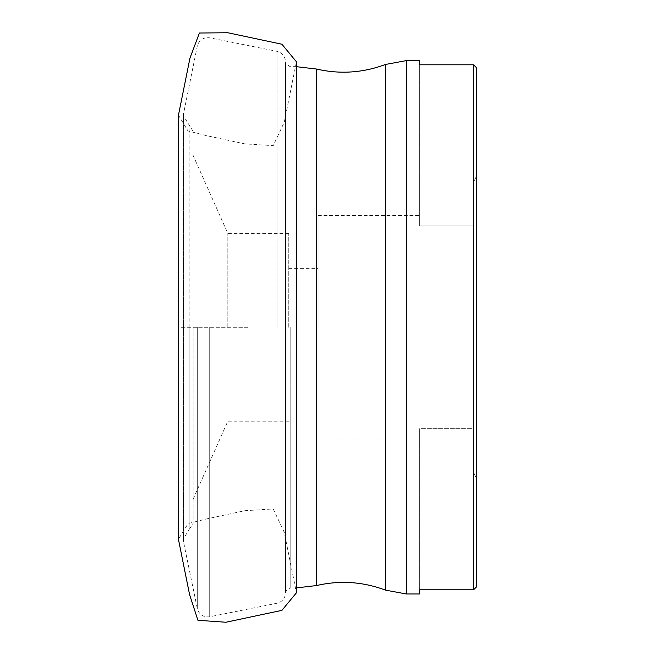 <?xml version="1.0" encoding="UTF-8"?>
<svg xmlns="http://www.w3.org/2000/svg" width="655" height="655" viewBox="0 0 655 655"><rect width="100%" height="100%" fill="white"/><g stroke="black" fill="none" stroke-linecap="round" stroke-linejoin="round"><path stroke-width="0.49" stroke-dasharray="3.27 2.46" d="M318.109 327.295L318.109 215.495L318.109 327.295M227.834 327.295L227.834 233.409L227.834 327.295M193.135 327.295L193.135 523.255L193.135 327.295M288.773 327.295L288.773 233.409L288.773 327.295M476.537 586.806L476.537 176.031L476.537 478.559L473.606 472.558L473.606 182.033L473.606 472.558L473.606 428.689L419.626 428.689L419.626 439.096L419.626 428.689L473.606 428.689L473.606 472.558L476.537 478.559L476.537 586.806L476.537 67.784L476.537 176.031L473.606 182.033L473.606 225.901L419.626 225.901L473.606 225.901L473.606 428.689L473.606 182.033L476.537 176.031L476.537 67.784M419.626 593.979L419.626 589.787L473.606 589.787L473.606 64.804L419.626 64.804L419.626 60.612M419.626 64.804L419.626 225.901L419.626 64.804M419.626 589.787L419.626 428.689L419.626 589.787M248.155 327.295L180.412 327.295L248.155 327.295M406.354 593.979L406.354 60.612M385.418 64.477L385.418 590.114M316.455 585.562L316.455 69.029M296.134 327.295L296.134 587.936L296.134 327.295M290.181 327.295L290.181 587.936L290.181 327.295M209.715 327.295L209.715 616.781L209.715 327.295M277.016 327.295L277.016 51.344L277.016 327.295M197.286 327.295L197.286 608.56L197.286 327.295M183.4 536.969L183.4 117.613M183.4 113.348L183.4 541.243L197.286 608.56C199.185 614.693 203.328 617.436 209.715 616.781L277.016 603.247C282.289 601.798 285.122 598.351 285.49 592.89L285.49 61.701C285.122 56.24 282.289 52.793 277.016 51.344L209.715 37.81C203.328 37.155 199.185 39.898 197.286 46.03L183.179 115.485L183.179 539.106L189.156 529.592L189.156 327.295L189.156 529.592L193.135 523.255M296.437 66.654L290.181 66.654C285.826 64.002 284.262 62.438 285.49 61.963L285.49 592.628C284.262 592.153 285.826 590.589 290.181 587.936L296.437 587.936M189.156 327.295L189.156 124.99L189.156 327.295M178.463 539.458L178.463 115.133L187.985 130.959L206.849 135.732L244.831 143.879L273.225 145.639L284.286 122.182L296.437 61.807L296.437 592.783L284.286 532.409L273.225 508.951L244.831 510.712L206.849 518.858L188.1 523.566L178.463 539.188M288.773 233.409L227.834 233.409L193.135 155.472M288.773 421.173L227.834 421.173L193.135 499.118M288.773 385.967L318.109 385.967M288.773 268.615L318.109 268.615M318.109 439.096L419.626 439.096M318.109 215.495L419.626 215.495M193.135 131.336L183.179 115.485L183.4 541.243"/><path stroke-width="0.98" d="M385.418 590.114L385.418 64.477C362.886 72.91 339.896 74.424 316.455 69.029L316.455 585.562C339.896 580.158 362.886 581.681 385.418 590.114L406.354 593.979L406.354 60.612L419.626 60.612L419.626 64.804L473.606 64.804L476.537 67.784L476.537 586.806L473.606 589.787L476.537 586.806M406.354 593.979L419.626 593.979L419.626 589.787L473.606 589.787L473.606 64.804L476.537 67.784M183.4 117.613L183.4 113.348M183.4 541.243L183.4 536.969M296.437 327.295L296.437 61.807L281.92 44.237L227.834 32.75L199.415 33.02L189.966 58.082L178.463 115.133L178.463 539.458L189.573 594.593L197.925 620.277L225.901 622.25L281.92 610.354L296.437 592.783L296.437 327.295M296.134 587.936L316.455 585.562M296.134 66.654L316.455 69.029M406.354 60.612L385.418 64.477"/></g></svg>
